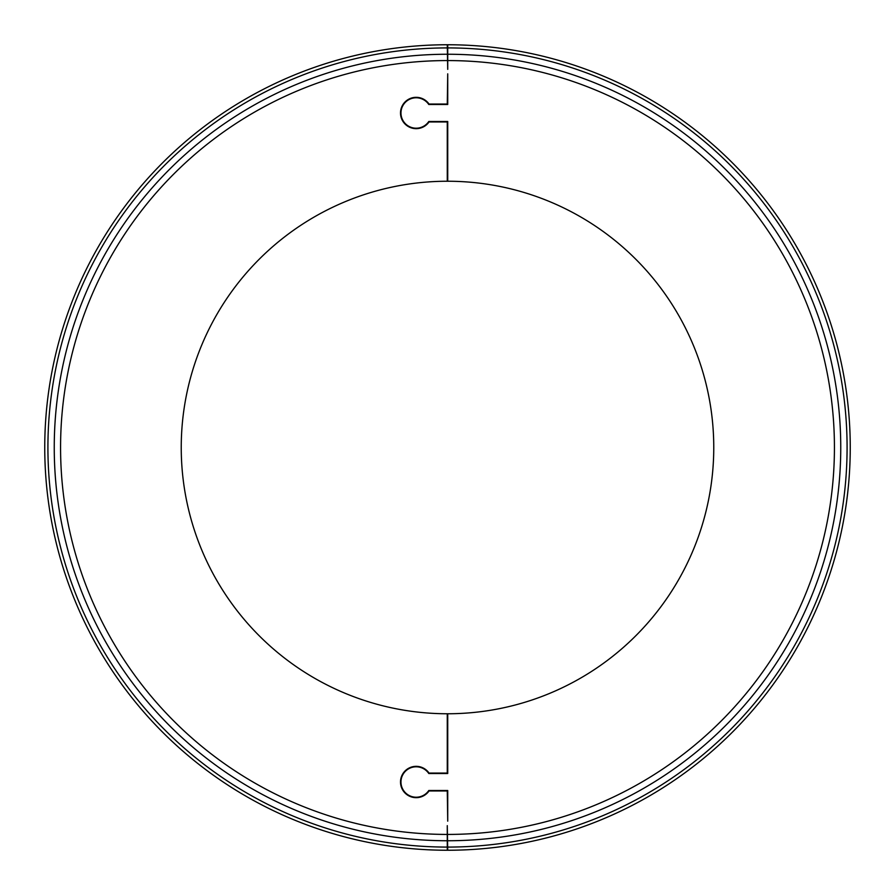<?xml version="1.0" encoding="UTF-8"?>
<svg xmlns="http://www.w3.org/2000/svg" width="895" height="895" viewBox="0 0 895 895"><rect width="100%" height="100%" fill="white"/><g stroke="black" fill="none" stroke-linecap="round" stroke-linejoin="round"><path stroke-width="1.34" d="M447.724 69.362L447.276 44.75A402.75 402.75 0 0 0 44.75 447.5A402.75 402.75 0 0 0 447.276 850.25L447.276 825.637L447.724 850.25A402.75 402.75 0 0 0 850.25 447.5A402.75 402.75 0 0 0 447.724 44.75L447.724 69.362M447.724 821.162L447.276 790.956L429.029 790.956A15.662 15.662 0 0 1 405.771 793.72A15.662 15.662 0 0 1 405.771 770.293A15.662 15.662 0 0 1 429.029 773.056L447.276 773.056L447.276 713.762A266.262 266.262 0 0 1 181.237 447.5A266.262 266.262 0 0 1 447.276 181.237L447.276 121.944L429.029 121.944A15.662 15.662 0 0 1 405.771 124.707A15.662 15.662 0 0 1 405.771 101.28A15.662 15.662 0 0 1 429.029 104.044L447.276 104.044L447.724 73.837L447.724 104.491L428.794 104.491A15.215 15.215 0 0 0 406.129 101.571A15.215 15.215 0 0 0 406.129 124.416A15.215 15.215 0 0 0 428.794 121.496L447.724 121.496L447.724 181.237A266.262 266.262 0 0 1 713.762 447.5A266.262 266.262 0 0 1 447.724 713.762L447.724 773.504L428.794 773.504A15.215 15.215 0 0 0 406.129 770.584A15.215 15.215 0 0 0 406.129 793.429A15.215 15.215 0 0 0 428.794 790.509L447.724 790.509L447.724 821.162M447.724 47.916A399.584 399.584 0 0 1 847.084 447.5A399.584 399.584 0 0 1 447.724 847.084M447.276 847.084A399.584 399.584 0 0 1 47.916 447.5A399.584 399.584 0 0 1 447.276 47.916M447.276 834.431A386.931 386.931 0 0 1 60.569 447.5A386.931 386.931 0 0 1 447.276 60.569M447.276 840.752A393.252 393.252 0 0 1 54.248 447.5A393.252 393.252 0 0 1 447.276 54.248M447.724 60.569A386.931 386.931 0 0 1 834.431 447.5A386.931 386.931 0 0 1 447.724 834.431M447.724 54.248A393.252 393.252 0 0 1 840.752 447.5A393.252 393.252 0 0 1 447.724 840.752"/></g></svg>
